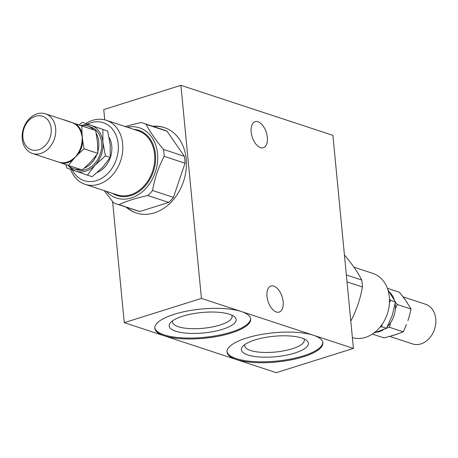 <?xml version="1.0" encoding="UTF-8"?>
<svg xmlns="http://www.w3.org/2000/svg" width="458" height="458" viewBox="0 0 458 458"><rect width="100%" height="100%" fill="white"/><g stroke="black" fill="none" stroke-linecap="round" stroke-linejoin="round"><path stroke-width="0.69" d="M126.677 207.302A44.953 35.163 -71.8 0 0 136.427 213.044M164.525 127.645A44.953 35.163 -71.8 0 0 153.27 126.477M167.078 131.234A42.542 33.279 -71.8 0 0 164.056 130.026L143.177 123.156A42.542 33.279 108.2 0 1 146.199 124.364L167.078 131.234L184.379 156.31A42.542 33.279 -71.8 0 1 185.043 163.214L173.445 197.375A42.542 33.279 -71.8 0 1 168.727 202.419L139.827 211.51A42.542 33.279 -71.8 0 1 137.463 210.852L116.584 203.982A42.542 33.279 108.2 0 1 113.561 202.774L104.092 190.574M344.439 254.969L344.422 254.963A42.542 33.279 -71.8 0 1 344.439 254.969C351.996 263.894 357.761 272.252 361.74 280.044L346.351 274.977M350.794 321.127A42.542 33.279 -71.8 0 0 350.805 321.11L350.794 321.104C356.496 310.284 360.36 298.897 362.404 286.948L347.015 281.888M362.404 286.948A42.542 33.279 -71.8 0 0 361.74 280.044M353.908 267.163L372.875 273.409A33.715 26.375 108.2 0 1 387.514 313.306A33.715 26.375 108.2 0 1 352.385 337.638M231.645 315.041A29.913 9.12 -5.5 0 1 232.086 316.329A29.913 9.12 -5.5 0 1 212.048 327.006A29.913 9.12 -5.5 0 1 178.357 326.731A29.913 9.12 -5.5 0 1 172.54 322.066A29.913 9.12 -5.5 0 1 172.729 320.715M201.423 298.398L180.904 85.325L332.903 135.339L353.421 348.412L201.423 298.398L124.267 322.661L112.616 201.64M104.739 119.864L103.748 109.588L180.904 85.325M152.703 126.288A44.953 35.163 108.2 0 1 164.239 127.547A44.953 35.163 108.2 0 1 183.595 181.242A44.953 35.163 108.2 0 1 136.141 212.953A44.953 35.163 108.2 0 1 126.105 207.113M124.267 322.661L276.266 372.675L353.421 348.412M164.182 335.783A48.147 14.685 -5.5 0 1 154.815 328.272A48.147 14.685 -5.5 0 1 201.337 309.041A48.147 14.685 -5.5 0 1 250.669 319.043A48.147 14.685 -5.5 0 1 218.409 336.224A48.147 14.685 -5.5 0 1 164.182 335.783M236.38 359.541A48.147 14.685 -5.5 0 1 227.019 352.03A48.147 14.685 -5.5 0 1 273.535 332.794A48.147 14.685 -5.5 0 1 322.873 342.796A48.147 14.685 -5.5 0 1 290.607 359.982A48.147 14.685 -5.5 0 1 236.38 359.541M283.153 301.707A13.648 7.414 -107.5 0 1 279.168 312.07A13.648 7.414 -107.5 0 1 268.004 301.278A13.648 7.414 -107.5 0 1 270.981 286.032A13.648 7.414 -107.5 0 1 283.153 301.707M267.323 137.343A13.648 7.414 -107.5 0 1 263.344 147.705A13.648 7.414 -107.5 0 1 252.181 136.908A13.648 7.414 -107.5 0 1 255.158 121.668A13.648 7.414 -107.5 0 1 267.323 137.343M154.798 327.814A48.147 14.685 174.5 0 0 164.09 334.872A48.147 14.685 174.5 0 0 217.613 335.451A48.147 14.685 174.5 0 0 250.6 318.585M229.607 314.268A33.652 10.265 -5.5 0 1 234.072 316.415A33.652 10.265 -5.5 0 1 203.638 332.96A33.652 10.265 -5.5 0 1 170.611 322.529A33.652 10.265 -5.5 0 1 196.992 313.077A33.652 10.265 -5.5 0 1 229.607 314.268M226.996 351.567A48.147 14.685 174.5 0 0 236.294 358.625A48.147 14.685 174.5 0 0 289.811 359.204A48.147 14.685 174.5 0 0 322.804 342.344M301.811 338.021A33.652 10.265 -5.5 0 1 306.276 340.174A33.652 10.265 -5.5 0 1 275.842 356.713A33.652 10.265 -5.5 0 1 242.809 346.282A33.652 10.265 -5.5 0 1 269.195 336.836A33.652 10.265 -5.5 0 1 301.811 338.021M303.849 338.8A29.913 9.12 -5.5 0 1 304.289 340.088A29.913 9.12 -5.5 0 1 290.103 349.397A29.913 9.12 -5.5 0 1 260.27 352.242A29.913 9.12 -5.5 0 1 244.744 345.819A29.913 9.12 -5.5 0 1 244.927 344.473M139.827 211.51L118.948 204.64C126.763 201.016 136.392 197.988 147.842 195.549L168.727 202.419M173.445 197.375L152.566 190.505C154.609 178.557 158.479 167.17 164.164 156.344L185.043 163.214M184.379 156.31L163.5 149.44C155.938 140.509 150.172 132.15 146.199 124.364M143.177 123.156A42.542 33.279 108.2 0 0 140.812 122.498L125.183 126.528M106.233 191.278A36.926 28.888 -71.8 0 0 141.596 192.371A36.926 28.888 -71.8 0 0 157.14 150.671A36.926 28.888 -71.8 0 0 127.307 127.227M118.948 204.64A42.542 33.279 108.2 0 1 116.584 203.982M152.566 190.505A42.542 33.279 108.2 0 1 147.842 195.549M163.5 149.44A42.542 33.279 108.2 0 1 164.164 156.344M70.566 169.323A33.715 26.375 -71.8 0 0 85.125 184.334A33.715 26.375 -71.8 0 0 120.712 160.552A33.715 26.375 -71.8 0 0 106.199 120.282A33.715 26.375 -71.8 0 0 85.852 123.534M109.136 137.417A22.476 17.581 108.2 0 1 111.763 146.022A22.476 17.581 108.2 0 1 97.382 172.408M72.29 169.924A30.503 23.862 -71.8 0 0 103.874 176.868A30.503 23.862 -71.8 0 0 116.956 137.738A30.503 23.862 -71.8 0 0 87.598 124.118M376.585 332.256A22.476 17.581 -71.8 0 0 379.304 331.644A22.476 17.581 -71.8 0 0 383.569 329.663M387.399 326.611A22.476 17.581 -71.8 0 0 395.26 304.679A22.476 17.581 -71.8 0 0 395.145 303.706M394.161 299.492A22.476 17.581 -71.8 0 0 389.747 292.324M395.391 302.148L397.252 304.496L411.061 309.041L405.977 300.895L399.508 292.29L387.394 288.305M397.252 304.496L395.323 308.801M390.588 322.741L389.506 327.315L386.644 328.02M406.435 324.648L403.315 331.861L389.506 327.315M407.883 320.68L409.149 316.655L407.883 320.68M411.061 309.041L409.149 316.655M396.771 334.334L384.016 337.93L372.331 334.088M392.483 335.697L403.315 331.861M403.069 296.858L425.579 304.267A20.873 16.328 108.2 0 1 434.562 329.193A20.873 16.328 108.2 0 1 412.532 343.918L389.838 336.453M404.798 299.217L407.448 303.082M373.774 333.086L386.478 328.323L392.22 315.568L395.42 301.971L390.651 300.402L389.466 302.612M382.087 324.407L381.709 326.754L380.066 327.092M386.478 328.323L381.709 326.754M389.489 299.045L390.651 300.402M395.42 301.971L387.903 289.788M80.104 169.311A22.476 17.581 108.2 0 1 73.721 168.75L76.572 169.689A22.476 17.581 -71.8 0 0 100.296 153.831A22.476 17.581 -71.8 0 0 90.621 126.986L87.77 126.047A22.476 17.581 108.2 0 1 93.632 129.78M81.278 125.503A22.476 17.581 108.2 0 1 87.77 126.047M96.203 133.284A22.476 17.581 108.2 0 1 98.745 141.74A22.476 17.581 108.2 0 1 97.886 151.432M96.724 154.85A22.476 17.581 108.2 0 1 84.398 168.115M73.721 168.75A22.476 17.581 108.2 0 1 68.248 165.407M84.054 148.793L82.738 141.173L82.039 141.081L82.263 137.142L81.284 133.238L81.965 133.169L82.738 141.173A21.291 16.66 108.2 0 1 78.381 154.014L75.553 156.905L77.768 153.665L78.381 154.014L84.054 148.793L97.863 153.338L97.462 142.146L95.665 130.49L63.914 119.893M68.797 121.88L69.221 121.588L75.467 123.746A21.291 16.66 108.2 0 1 81.965 133.169L81.856 125.95L95.665 130.49M69.021 121.57A21.291 16.66 108.2 0 1 69.221 121.588L64.04 119.784M81.856 125.95L75.467 123.746L74.912 123.998L72.255 122.635L45.468 113.819A20.873 16.328 -71.8 0 0 23.438 128.543A20.873 16.328 -71.8 0 0 32.421 153.47A20.873 16.328 -71.8 0 0 55.658 128.389A20.873 16.328 -71.8 0 0 45.468 113.819M68.442 165.475L72.908 159.853L72.41 159.395L75.553 156.905L72.908 159.853A21.291 16.66 108.2 0 1 62.048 163.271L58.836 162.161L61.761 162.739L62.048 163.271L82.251 170.015L90.753 161.909L97.863 153.338M51.187 128.572A17.662 13.814 -71.8 0 0 28.579 120.746A17.662 13.814 -71.8 0 0 31.367 149.743A17.662 13.814 -71.8 0 0 51.187 128.572M102.901 129.499L102.895 142.266L105.443 155.875L95.149 165.086L87.409 175.139L92.178 176.708L102.466 167.496L110.206 157.443L110.212 144.676L107.67 131.068L82.331 122.378L107.67 131.068M105.443 155.875L110.206 157.443M79.286 124.822L82.331 122.378M87.409 175.139L66.834 168.017L66.004 164.634M68.276 165.435A24.102 18.852 -71.8 0 0 75.851 171.16A24.102 18.852 108.2 0 0 95.149 165.086A24.102 18.852 -71.8 0 0 102.895 142.266A24.102 18.852 -71.8 0 0 91.342 125.521A24.102 18.852 -71.8 0 0 81.421 125.486M85.125 184.334L117.042 194.839A33.715 26.375 -71.8 0 0 152.634 171.052A33.715 26.375 -71.8 0 0 138.116 130.788L106.199 120.282M112.508 193.345A34.356 26.879 -71.8 0 0 153.487 171.338A34.356 26.879 -71.8 0 0 133.587 129.293M409.24 316.341A20.873 16.328 108.2 0 1 409.177 316.747M406.515 324.579A20.873 16.328 108.2 0 1 406.326 324.934M61.761 162.739A20.873 16.328 -71.8 0 0 72.41 159.395M77.768 153.665A20.873 16.328 -71.8 0 0 82.039 141.081M81.284 133.238A20.873 16.328 -71.8 0 0 74.912 123.998M58.996 162.218L32.421 153.47"/></g></svg>
